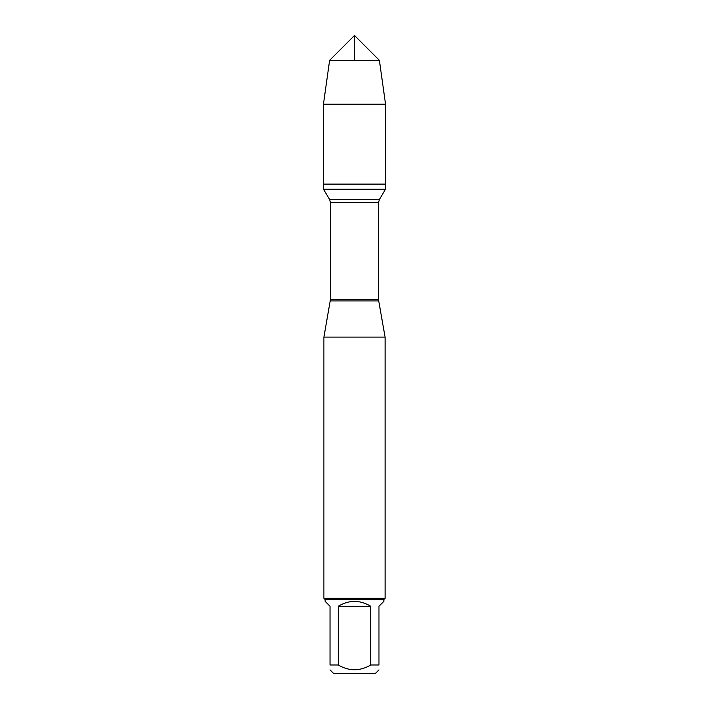 <?xml version="1.0" encoding="UTF-8"?>
<svg xmlns="http://www.w3.org/2000/svg" width="709" height="709" viewBox="0 0 709 709"><rect width="100%" height="100%" fill="white"/><g stroke="black" fill="none" stroke-linecap="round" stroke-linejoin="round"><path stroke-width="1.06" d="M323.446 189.206L385.554 189.206L385.554 184.118L323.446 184.118L323.446 189.206L329.605 199.459L330.394 202.295L330.394 299.765L323.907 337.112L323.907 598.299L385.093 598.299L385.093 337.112L323.907 337.112M330.288 300.935L378.712 300.935L385.093 337.112M378.969 669.881L375.3 673.55L333.7 673.55L330.031 669.881M370.736 606.257C359.915 599.779 349.085 599.779 338.264 606.257L370.736 606.257L370.736 664.989C359.915 671.326 349.094 671.326 338.264 664.989L330.031 664.989C330.031 671.326 330.031 671.326 330.031 664.989L330.031 606.257L325.13 601.356L325.13 599.522L383.87 599.522L383.87 601.356L378.969 606.257L378.969 664.989C378.969 671.326 378.969 671.326 378.969 664.989L370.736 664.989M338.264 606.257L338.264 664.989M383.87 599.522L385.093 598.299M323.446 184.118L385.554 184.118L385.554 104.214L323.446 104.214L323.446 184.118L323.446 104.214L329.614 60.336L354.5 35.45L354.5 60.336M379.386 60.336L329.614 60.336L354.5 35.45L379.386 60.336L385.554 104.214M330.394 299.765L378.606 299.765L378.606 202.295L330.394 202.295M329.605 199.459L379.395 199.459L385.554 189.206M378.606 202.295L379.395 199.459M378.712 300.935L378.606 299.765M325.13 599.522L323.907 598.299M329.614 60.336L323.446 104.214"/></g></svg>
